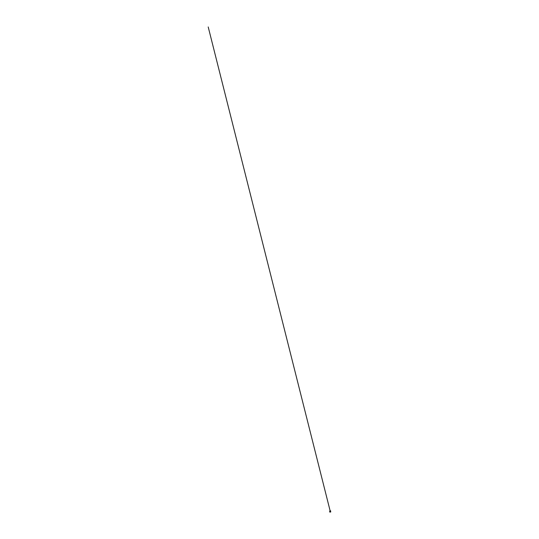 <?xml version="1.0" encoding="UTF-8"?>
<svg xmlns="http://www.w3.org/2000/svg" width="539" height="539" viewBox="0 0 539 539"><rect width="100%" height="100%" fill="white"/><g stroke="black" fill="none" stroke-linecap="round" stroke-linejoin="round"><path stroke-width="0.4" stroke-dasharray="2.69 2.02" d="M330.104 511.949L329.807 511.491L329.841 512.037L330.387 511.491M330.623 511.491L330.663 512.037M330.447 510.844L330.009 510.844L330.447 510.844L330.447 512.05L330.009 512.05L330.65 511.491L329.686 511.491L329.666 512.03L329.673 511.491L329.666 512.03L330.07 511.491L329.841 512.03M330.009 510.844L330.009 512.05M329.834 512.05L330.616 512.05L330.676 511.491M329.996 511.491L329.929 512.037L330.057 511.491L329.922 512.03L330.057 511.491L330.036 512.03L330.643 511.491L330.697 512.037M330.319 511.491L330.346 511.949L330.353 511.491M330.522 512.03L330.589 511.491L330.656 512.037M329.673 512.03L329.814 511.491M330.656 510.844L329.794 510.844M330.427 512.05L330.528 511.652M330.03 512.037L330.326 510.844L330.023 512.037M330.596 512.037L330.495 511.491"/><path stroke-width="0.81" d="M330.71 512.037L330.589 511.491L330.71 512.037L329.666 512.03L329.679 511.491L329.7 512.03L329.794 511.491L330.272 512.03L330.117 511.491L330.043 512.03L329.733 511.491L329.834 512.03L329.794 510.844L330.656 510.844L330.676 511.491M330.629 512.03L330.481 511.491L330.515 512.03M330.42 512.03L330.239 511.491L330.4 512.03M329.834 512.03L329.727 511.491L329.821 512.03M329.7 512.03L329.666 511.491L329.693 512.03M329.747 512.016L329.767 511.491M329.834 511.491L330.104 511.949L330.137 511.491M330.427 512.037L208.209 26.95L330.427 512.037M330.522 512.037L330.394 511.491"/></g></svg>
